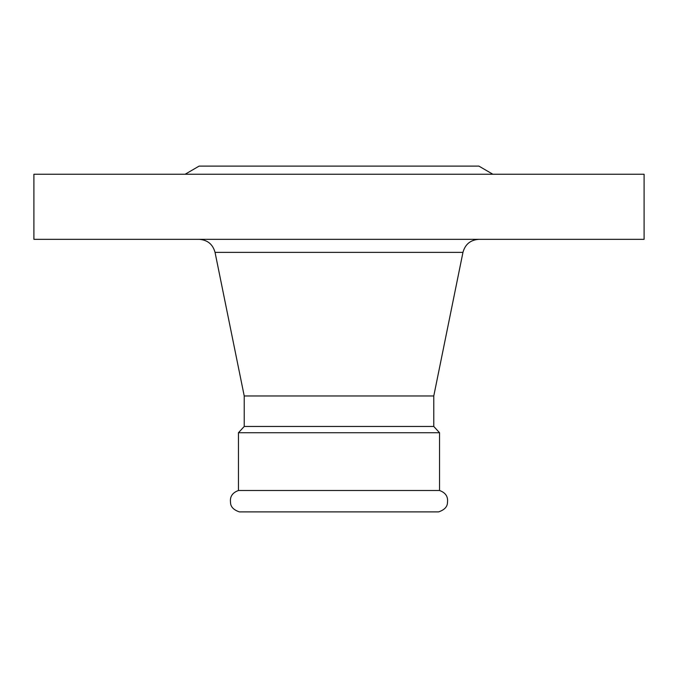 <?xml version="1.0" encoding="UTF-8"?>
<svg xmlns="http://www.w3.org/2000/svg" width="678" height="678" viewBox="0 0 678 678"><rect width="100%" height="100%" fill="white"/><g stroke="black" fill="none" stroke-linecap="round" stroke-linejoin="round"><path stroke-width="1.02" d="M439.539 490.491C445.548 492.686 448.192 496.61 447.48 502.254C447.522 506.644 444.573 509.856 438.615 511.89L239.385 511.89C233.427 509.856 230.478 506.644 230.52 502.254C229.808 496.61 232.452 492.686 238.461 490.491L439.539 490.491L439.539 432.725L238.461 432.725L238.461 490.491M433.776 395.969L462.955 252.369L215.045 252.369L244.224 395.969L433.776 395.969L433.776 426.462L244.224 426.462L238.461 432.725M644.1 174.246L33.9 174.246L33.9 239.334L644.1 239.334L644.1 174.246M492.872 174.246L478.897 166.11L199.103 166.11L185.128 174.246M433.776 426.462L439.539 432.725M215.045 252.369C212.807 244.25 207.493 239.91 199.103 239.334M462.955 252.369C465.193 244.25 470.507 239.91 478.897 239.334M244.224 395.969L244.224 426.462"/></g></svg>
